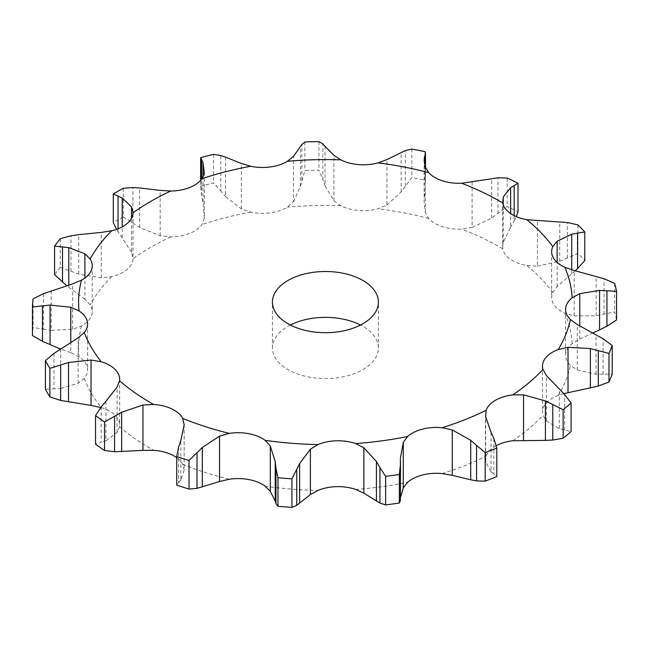<?xml version="1.0" encoding="UTF-8"?>
<svg xmlns="http://www.w3.org/2000/svg" width="649" height="649" viewBox="0 0 649 649"><rect width="100%" height="100%" fill="white"/><g stroke="black" fill="none" stroke-linecap="round" stroke-linejoin="round"><path stroke-width="0.49" stroke-dasharray="3.25 2.43" d="M563.843 393.643L558.197 395.411A34.219 19.754 0 0 0 545.403 404.043A34.219 19.754 0 0 0 542.491 412.026A34.219 19.754 0 0 0 542.97 415.319L546.401 420.95L559.324 428.664L571.096 431.544M496.298 445.676A34.219 19.754 0 0 0 495.463 446.139A34.219 19.754 0 0 0 486.142 456.142L485.655 462.088L491.042 471.782L491.042 432.299M546.401 420.95L546.401 375.568M559.324 428.664L559.324 389.181M564.654 430.044L564.654 394.543M184.162 424.324L184.154 470.144L182.685 464.238A34.219 19.754 0 0 0 176.715 457.675M105.925 401.285L105.925 440.768L117.096 432.412L119.57 426.62A34.219 19.754 0 0 0 119.667 425.136A34.219 19.754 0 0 0 115.344 415.522A34.219 19.754 0 0 0 101.228 407.604L100.733 407.458M60.69 349.024L60.69 388.508L78.172 383.243L84.256 378.375A34.219 19.754 0 0 0 87.583 369.873A34.219 19.754 0 0 0 87.258 367.147A34.219 19.754 0 0 0 79.056 356.82L70.782 352.626L70.782 342.729M51.206 290.857L51.206 330.341L72.647 329.278L81.523 326.025A34.219 19.754 0 0 0 91.339 316.177A34.219 19.754 0 0 0 92.247 311.658A34.219 19.754 0 0 0 90.146 304.843L84.905 299.181L84.905 278.023M60.268 238.718L60.268 267.274L78.756 274.121L101.26 277.804L111.717 276.636A34.219 19.754 0 0 0 127.034 269.505A34.219 19.754 0 0 0 133.021 258.683L133.021 212.474M123.253 188.283L123.253 216.839L139.616 227.45L160.149 235.774L170.784 236.885A34.219 19.754 0 0 0 189.524 233.429A34.219 19.754 0 0 0 201.871 224.586L204.321 218.299L204.321 172.926M225.576 157.131L225.576 196.615L241.355 208.864L250.725 212.134A34.219 19.754 0 0 0 270.365 212.815A34.219 19.754 0 0 0 287.418 207.145L293.478 201.782L293.478 156.409M325.019 146.317L325.019 185.801L333.919 200.703L340.766 205.725A34.219 19.754 0 0 0 358.646 210.463A34.219 19.754 0 0 0 378.091 208.735L386.942 204.979L386.942 159.597M424.146 160.149L424.146 202.65L425.33 212.401L428.729 218.526A34.219 19.754 0 0 0 442.44 226.679A34.219 19.754 0 0 0 461.658 229.121L472.107 227.442L472.107 182.069M502.537 200.809L502.74 248.818A34.219 19.754 0 0 0 510.43 259.267A34.219 19.754 0 0 0 526.818 265.555L537.461 266.163L537.461 220.782M575.257 270.714L557.158 286.582L552.802 292.488A34.219 19.754 0 0 0 551.658 297.567A34.219 19.754 0 0 0 553.435 303.846A34.219 19.754 0 0 0 564.784 313.126L574.178 315.893L574.178 270.511M593.032 332.864L579.768 339.038L572.158 343.662A34.219 19.754 0 0 0 565.644 354.378A34.219 19.754 0 0 0 565.604 355.287A34.219 19.754 0 0 0 570.422 365.395L577.294 369.922L577.294 324.541M290.346 325.035A52.991 30.592 0 0 0 272.434 347.969A52.991 30.592 0 0 0 287.953 369.597A52.991 30.592 0 0 0 345.706 376.233A52.991 30.592 0 0 0 378.416 347.969A52.991 30.592 0 0 0 360.503 325.035M502.537 246.628L503.251 242.377L510.633 227.134L510.633 213.553M170.784 236.885A246.847 142.52 0 0 0 133.021 258.683L131.52 252.299L131.52 218.267M490.758 471.531L494.189 474.241M493.897 438.546L493.897 474.046L496.801 476.553M577.294 369.922L596.017 374.213L612.218 374.075M400.482 497.491L400.482 499.089M574.178 315.893L596.171 315.795L614.603 311.918A293.048 169.186 0 0 1 616.55 319.973M537.461 266.163L559.746 261.279L577.934 253.459A293.048 169.186 0 0 1 584.79 260.557M178.645 446.958L178.645 482.458L176.715 485.095M181.022 479.798L178.426 482.669M184.154 424.762L184.154 470.144L180.811 480.065L180.811 440.582M472.107 227.442L491.682 218.048L507.161 206.593A293.048 169.186 0 0 1 517.999 211.785M514.162 215.622L514.162 221.058L516.304 216.628M510.284 227.718L514.511 220.425M386.942 204.979L401.163 191.934L411.847 177.648A293.048 169.186 0 0 1 425.2 180.235L425.249 166.769M424.446 197.077L425.322 189.232M424.146 202.65L424.519 163.856M101.163 406.915L101.163 442.415L95.541 444.241M106.404 440.574L100.684 442.553M293.478 201.782L300.414 186.458L304.86 170.541A293.048 169.186 0 0 1 318.935 170.168L322.861 179.416L322.861 143.916M325.238 186.409L322.642 178.751M53.964 353.413L53.964 388.913L45.414 389.205M61.363 388.435L53.299 388.929M204.321 218.299L203.048 202.366L201.596 195.884L200.646 186.669L200.646 180.268M220.814 155.484L220.814 190.984L213.537 182.945A293.048 169.186 0 0 0 200.646 186.231L200.646 157.666M226.055 197.15L220.336 190.392M70.782 352.626L60.584 349.081M43.434 293.681L43.434 329.189L33.099 327.437A293.048 169.186 0 0 0 32.45 335.565M51.977 330.422L42.656 329.043M131.52 252.299L116.593 229.348M123.253 216.839A293.048 169.186 0 0 0 113.291 222.591M84.905 299.181L66.855 285.787M60.268 267.274A293.048 169.186 0 0 0 54.581 274.714M596.017 374.213L596.017 334.73M603.099 374.262L603.099 338.754M400.392 497.751L400.392 458.259M596.171 315.795L596.171 276.304M604.041 314.221L604.041 278.721M614.603 283.362L614.603 311.918M559.746 261.279L559.746 221.796M567.356 258.042L567.356 222.542M577.934 224.895L577.934 253.459M491.682 218.048L491.682 178.564M497.994 213.31L497.994 177.81M507.161 178.029L507.161 206.593M411.847 149.092L411.847 177.648M425.2 151.679L425.2 180.235M401.163 191.934L401.163 152.45M405.325 186.06L405.325 150.56M304.86 141.985L304.86 170.541M318.935 141.612L318.935 170.168M300.414 186.458L300.414 146.974M301.866 179.976L301.866 144.476M213.537 154.381L213.537 182.945M203.048 202.366L203.048 176.796M201.596 195.884L201.596 179.108M33.099 298.881L33.099 327.437M68.802 287.134L68.802 285.154M122.207 237.502L122.207 226.89M118.045 231.628L118.045 228.813M512.791 440.752A246.847 142.52 0 0 0 542.97 415.319M442.083 473.567A246.847 142.52 0 0 0 486.142 456.142M355.62 489.411A246.847 142.52 0 0 0 407.604 482.353M265.076 486.158A246.847 142.52 0 0 0 317.969 490.417M182.685 464.238A246.847 142.52 0 0 0 229.34 479.246M119.57 426.62A246.847 142.52 0 0 0 150.876 448.743A246.847 142.52 0 0 0 153.691 450.341M84.256 378.375A246.847 142.52 0 0 0 101.228 407.604M81.523 326.025A246.847 142.52 0 0 0 79.056 356.82M111.717 276.636A246.847 142.52 0 0 0 90.146 304.843M250.725 212.134A246.847 142.52 0 0 0 201.871 224.586M340.766 205.725A246.847 142.52 0 0 0 287.418 207.145M428.729 218.526A246.847 142.52 0 0 0 378.091 208.735M502.74 248.818A246.847 142.52 0 0 0 461.658 229.121M552.802 292.488A246.847 142.52 0 0 0 526.818 265.555M572.158 343.662A246.847 142.52 0 0 0 564.784 313.126M558.197 395.411A246.847 142.52 0 0 0 570.422 365.395M485.655 462.088L485.655 416.715M579.768 339.038L579.768 325.693M557.158 286.582L557.158 262.447M503.251 242.377L503.251 204.816M425.33 212.401L425.33 167.028M117.096 432.412L117.096 387.031M333.919 200.703L333.919 155.33M78.172 383.243L78.172 337.861M241.355 208.864L241.355 163.483M72.647 329.278L72.647 283.897M160.149 235.774L160.149 190.392M101.26 277.804L101.26 232.423M571.737 273.708L571.737 269.822M139.616 227.45L139.616 187.959M132.899 223.053L132.899 187.553M70.984 271.29L70.984 235.79M78.756 274.121L78.756 234.638M542.491 366.158L542.491 412.026M485.444 414.33L485.444 460.019M565.604 309.427L565.604 355.287M551.658 251.698L551.658 297.567M119.667 379.276L119.667 425.136M87.583 324.013L87.583 369.873M92.247 265.79L92.247 311.658M378.416 347.969L378.416 302.101M272.434 347.969L272.434 302.101M425.484 167.491L425.484 185.379"/><path stroke-width="0.97" d="M563.137 438.253L563.137 409.697L552.778 404.554L552.778 440.054L563.137 438.253A293.048 169.186 0 0 0 571.096 431.544L571.096 402.988L564.654 394.543L546.401 375.568L542.97 369.451A34.219 19.754 0 0 1 542.491 366.158A34.219 19.754 0 0 1 545.403 358.183A34.219 19.754 0 0 1 558.197 349.543A246.847 142.52 0 0 0 570.422 319.535A34.219 19.754 0 0 1 565.604 309.427A34.219 19.754 0 0 1 565.644 308.51A34.219 19.754 0 0 1 572.158 297.794A246.847 142.52 0 0 0 564.784 267.258A34.219 19.754 0 0 1 553.435 257.978A34.219 19.754 0 0 1 551.658 251.698A34.219 19.754 0 0 1 552.802 246.628A246.847 142.52 0 0 0 526.818 219.695A34.219 19.754 0 0 1 510.43 213.407A34.219 19.754 0 0 1 502.74 202.95A246.847 142.52 0 0 0 461.658 183.253A34.219 19.754 0 0 1 442.44 180.811A34.219 19.754 0 0 1 428.729 172.666A246.847 142.52 0 0 0 378.091 162.867A34.219 19.754 0 0 1 358.646 164.595A34.219 19.754 0 0 1 340.766 159.857A246.847 142.52 0 0 0 287.418 161.285A34.219 19.754 0 0 1 270.365 166.955A34.219 19.754 0 0 1 250.725 166.266A246.847 142.52 0 0 0 201.871 178.718A34.219 19.754 0 0 1 189.524 187.561A34.219 19.754 0 0 1 170.784 191.017A246.847 142.52 0 0 0 133.021 212.815A34.219 19.754 0 0 1 127.034 223.637A34.219 19.754 0 0 1 111.717 230.768A246.847 142.52 0 0 0 90.146 258.975A34.219 19.754 0 0 1 92.247 265.79A34.219 19.754 0 0 1 91.339 270.317A34.219 19.754 0 0 1 81.523 280.157A246.847 142.52 0 0 0 79.056 310.96A34.219 19.754 0 0 1 87.258 321.279A34.219 19.754 0 0 1 87.583 324.013A34.219 19.754 0 0 1 84.256 332.507A246.847 142.52 0 0 0 101.228 361.744A34.219 19.754 0 0 1 115.344 369.662A34.219 19.754 0 0 1 119.667 379.276A34.219 19.754 0 0 1 119.57 380.752A246.847 142.52 0 0 0 150.876 402.875A246.847 142.52 0 0 0 153.691 404.473L142.958 405.017L142.958 450.39L153.691 450.341A34.219 19.754 0 0 1 171.798 454.779A34.219 19.754 0 0 1 176.715 457.675M544.673 440.403L553.516 439.99M552.778 404.554L545.403 400.912L523.516 394.852L512.791 394.892A34.219 19.754 0 0 0 495.463 400.271A34.219 19.754 0 0 0 486.142 410.273L485.655 416.715L491.042 432.299M563.137 409.697A293.048 169.186 0 0 0 571.096 402.988M496.298 445.676A34.219 19.754 0 0 1 512.791 440.752L545.403 440.395L545.403 400.912M403.28 487.788L407.604 482.353A34.219 19.754 0 0 1 422.556 474.971A34.219 19.754 0 0 1 442.083 473.567L452.256 475.303L470.72 479.822L470.72 440.33L452.256 429.922L442.083 427.699A34.219 19.754 0 0 0 422.556 429.111A34.219 19.754 0 0 0 407.604 436.493L403.28 442.407L403.28 487.788L400.482 497.491M310.384 494.562L317.969 490.417A34.219 19.754 0 0 1 336.531 486.653A34.219 19.754 0 0 1 355.62 489.411L363.87 493.143L376.42 501.004L376.42 461.52L363.87 447.761L355.62 443.551A34.219 19.754 0 0 0 336.531 440.793A34.219 19.754 0 0 0 317.969 444.557L310.384 449.189L310.384 494.562L296.763 505.32L291.928 507.388A293.048 169.186 0 0 1 277.975 506.269L275.955 503.64L275.955 468.14L277.975 477.713A293.048 169.186 0 0 0 291.928 478.832L299.619 463.564L310.384 449.189M219.516 481.509L229.34 479.246A34.219 19.754 0 0 1 249.005 479.603A34.219 19.754 0 0 1 265.076 486.158L270.284 491.334L275.225 501.085L275.225 461.601L270.284 445.96L265.076 440.298A34.219 19.754 0 0 0 249.005 433.743A34.219 19.754 0 0 0 229.34 433.378L219.516 436.136L219.516 481.509L197.004 488.364L189.021 489.054A293.048 169.186 0 0 1 176.715 485.095L176.715 456.539L178.645 446.958M180.811 440.582L184.154 424.762L182.685 418.378A34.219 19.754 0 0 0 171.798 408.911A34.219 19.754 0 0 0 153.691 404.473M287.953 323.737A52.991 30.592 0 0 0 345.706 330.365A52.991 30.592 0 0 0 378.416 302.101A52.991 30.592 0 0 0 325.425 271.509A52.991 30.592 0 0 0 272.434 302.101A52.991 30.592 0 0 0 287.953 323.737M360.503 325.035A52.991 30.592 0 0 0 290.346 325.035M570.422 319.535L577.294 324.541L603.099 338.754L612.218 345.519A293.048 169.186 0 0 1 608.989 353.437L590.379 348.578L568.029 347.296L558.197 349.543M563.843 393.643L598.289 386.066L608.989 381.993A293.048 169.186 0 0 0 612.218 374.075L612.218 345.519M496.801 447.997A293.048 169.186 0 0 1 485.176 452.596L476.561 445.401L476.561 480.901L485.176 481.152A293.048 169.186 0 0 0 496.801 476.553L496.801 447.997L493.897 438.546M494.189 439.195L490.758 431.699M477.145 445.936L470.136 439.852M593.032 332.864L599.571 329.879L599.571 290.395L579.768 293.664L572.158 297.794M400.392 464.814L399.354 474.468A293.048 169.186 0 0 1 385.644 476.334L379.941 467.596L379.941 503.097L385.644 504.89A293.048 169.186 0 0 0 399.354 503.032L400.392 500.322L400.392 458.259L403.28 442.407M380.29 468.229L376.063 460.936M616.55 291.417L606.945 290.736L606.945 326.236L616.55 319.973L616.55 291.417A293.048 169.186 0 0 0 614.603 283.362L604.041 278.721L574.178 270.511L564.784 267.258M607.675 290.801L598.832 290.387M571.737 269.822L571.737 234.224L557.158 241.201L552.802 246.628M276.028 468.821L275.152 460.977M584.79 232.001L577.578 233.137L577.578 268.637L584.79 260.557L584.79 232.001A293.048 169.186 0 0 0 577.934 224.895L567.356 222.542L526.818 219.695M578.162 233.064L571.152 234.362M510.633 213.553L510.633 187.65L503.251 196.996L502.74 202.95M176.715 456.539A293.048 169.186 0 0 0 189.021 460.498L202.326 447.502L219.516 436.136M184.154 424.762L184.162 424.324M178.426 447.623L181.022 439.965M461.658 183.253L497.994 177.81L507.161 178.029A293.048 169.186 0 0 1 517.999 183.229L514.162 185.557L514.162 215.622M514.511 185.379L510.284 187.886M424.519 163.856L424.519 156.969L424.146 160.149L425.33 167.028L428.729 172.666M425.249 166.769L425.2 151.679A293.048 169.186 0 0 0 411.847 149.092L405.325 150.56L386.942 159.597L378.091 162.867M425.322 154.186L424.446 157.253M101.163 406.915L95.541 415.685A293.048 169.186 0 0 0 104.538 421.939L121.663 412.22L142.958 405.017M105.925 401.285L117.096 387.031L119.57 380.752M100.684 407.507L106.404 400.749M325.019 146.317L333.919 155.33L340.766 159.857M101.228 407.604L91.038 405.406L91.038 360.025L101.228 361.744M322.861 143.916L318.935 141.612A293.048 169.186 0 0 0 304.86 141.985L301.866 144.476L293.478 156.409L287.418 161.285M322.642 143.705L325.238 146.585M84.256 332.507L78.172 337.861L53.964 353.413L45.414 360.649A293.048 169.186 0 0 0 49.892 368.364L68.518 362.507L91.038 360.025M225.576 157.131L241.355 163.483L250.725 166.266M70.782 342.729L70.782 307.245L79.056 310.96M220.814 155.484L213.537 154.381A293.048 169.186 0 0 0 200.646 157.666L200.646 180.268M200.646 157.666L203.048 162.875L204.321 172.926L201.871 178.718M220.336 155.346L226.055 157.326M81.523 280.157L72.647 283.897L43.434 293.681L33.099 298.881A293.048 169.186 0 0 0 32.45 307.009L50.062 305.062L70.782 307.245M139.616 187.959L160.149 190.392L170.784 191.017M84.905 278.023L84.905 253.808L90.146 258.975M132.899 187.553L123.253 188.283A293.048 169.186 0 0 0 113.291 194.035L122.207 198.018L131.52 206.926L133.021 212.474M132.226 187.537L140.289 188.032M70.984 235.79L60.268 238.718A293.048 169.186 0 0 0 54.581 246.158L68.802 247.642L84.905 253.808M78.756 234.638L101.26 232.423L111.717 230.768M70.206 235.936L79.535 234.549M131.52 218.267L131.52 206.926M470.136 479.684L477.145 480.982M400.482 461.48L400.392 500.322M376.063 500.768L380.29 503.275M599.571 329.879L606.945 326.236M275.152 500.809L276.028 503.867M575.257 270.714L577.578 268.637M516.304 216.628L517.999 211.785L517.999 183.229M142.958 450.39L114.589 451.753L104.538 450.495A293.048 169.186 0 0 1 95.541 444.241L95.541 415.685M91.038 405.406L60.649 400.417L49.892 396.92A293.048 169.186 0 0 1 45.414 389.205L45.414 360.649M60.584 349.081L42.461 341.301L32.45 335.565L32.45 307.009M116.593 229.348L113.291 222.591L113.291 194.035M66.855 285.787L54.581 274.714L54.581 246.158M485.176 452.596L485.176 481.152M608.989 353.437L608.989 381.993M385.644 476.334L385.644 504.89M399.354 474.468L399.354 503.032M299.619 503.056L299.619 463.564M277.975 477.713L277.975 506.269M296.763 505.32L296.763 469.819M291.928 478.832L291.928 507.388M202.326 486.985L202.326 447.502M197.004 488.364L197.004 452.864M189.021 460.498L189.021 489.054M121.663 451.704L121.663 412.22M104.538 421.939L104.538 450.495M114.589 451.753L114.589 416.244M68.518 401.991L68.518 362.507M49.892 368.364L49.892 396.92M60.649 400.417L60.649 364.916M50.062 344.546L50.062 305.062M203.048 176.796L203.048 162.875M201.596 179.108L201.596 160.384M42.461 341.301L42.461 305.801M68.802 285.154L68.802 247.642M122.207 226.89L122.207 198.018M118.045 228.813L118.045 196.128M62.499 282.388L62.499 246.888M512.791 394.892A246.847 142.52 0 0 0 542.97 369.451M523.516 440.233L523.516 394.852M442.083 427.699A246.847 142.52 0 0 0 486.142 410.273M355.62 443.551A246.847 142.52 0 0 0 407.604 436.493M265.076 440.298A246.847 142.52 0 0 0 317.969 444.557M182.685 418.378A246.847 142.52 0 0 0 229.34 433.378M568.029 392.669L568.029 347.296M452.256 475.303L452.256 429.922M579.768 325.693L579.768 293.664M363.87 493.143L363.87 447.761M557.158 262.447L557.158 241.201M270.284 491.334L270.284 445.96M503.251 204.816L503.251 196.996M590.379 388.061L590.379 348.578M598.289 386.066L598.289 350.565M425.484 153.01L425.484 167.491"/></g></svg>
